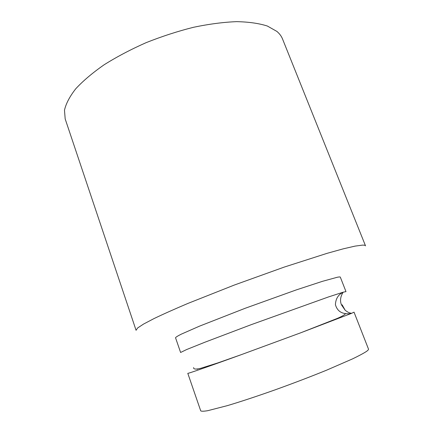 <?xml version="1.0" encoding="UTF-8"?>
<svg xmlns="http://www.w3.org/2000/svg" width="433" height="433" viewBox="0 0 433 433"><rect width="100%" height="100%" fill="white"/><g stroke="black" fill="none" stroke-linecap="round" stroke-linejoin="round"><path stroke-width="0.65" d="M354.032 312.161L351.461 313.384L351.039 313.178C349.399 313.021 347.445 312.041 345.166 310.234L341.513 304.956C338.714 298.38 342.876 292.757 343.18 292.194L341.485 293.19C337.68 295.62 335.662 299.452 335.418 304.697C336.982 310.077 340.392 313.048 345.653 313.6C348.202 313.86 350.14 313.784 351.461 313.384L300.978 332.701L241.5 354.584C208.1 366.708 187.354 373.901 187.792 373.327L200.712 410.825C201.405 411.399 203.748 411.35 207.753 410.684L227.385 405.629C240.872 401.597 256.715 396.357 274.906 389.922C293.303 383.297 310.553 376.71 326.655 370.155L352.457 358.925C358.768 355.883 363.401 353.404 366.361 351.499C367.974 350.367 368.689 349.561 368.494 349.095L354.032 312.161M282.522 38.959C281.412 36.172 279.529 33.655 276.876 31.409L267.377 26.04C259.053 23.366 248.786 21.899 236.575 21.65C223.396 22.17 209.042 24.048 193.519 27.284C177.644 31.279 161.834 36.41 146.089 42.672C130.782 49.459 116.796 56.82 104.142 64.766C92.554 72.847 83.082 80.857 75.732 88.797C69.708 96.516 65.957 103.655 64.479 110.209L65.183 118.929L136.07 330.287L137.64 327.965L143.583 324.052L154.051 318.558C163.23 314.152 174.499 309.124 187.846 303.457L234.323 285.044L284.254 267.08L327.072 253.337L343.212 248.845L355.071 246.112L362.459 245.121C364.294 245.073 365.317 245.322 365.522 245.863L282.522 38.959M340.316 277.131C340.208 276.844 339.218 276.882 337.339 277.244L322.455 281.326L296.232 289.926L245.138 308.291L199.445 326.173L181.254 334.173C177.719 335.959 175.809 337.155 175.533 337.756L180.604 352.478L186.585 349.572L205.069 342.157L251.124 324.701L328.49 296.941L343.18 292.194L345.989 291.625L340.316 277.131M197.329 369.306L196.999 369.035M345.166 310.234L342.124 304.778M351.039 313.178L349.588 313.703M300.978 332.701L336.912 318.569C341.48 316.658 344.392 315.002 345.653 313.6M241.5 354.584L217.745 362.946L200.744 368.304C195.748 369.506 193.372 369.273 193.611 367.606"/></g></svg>
